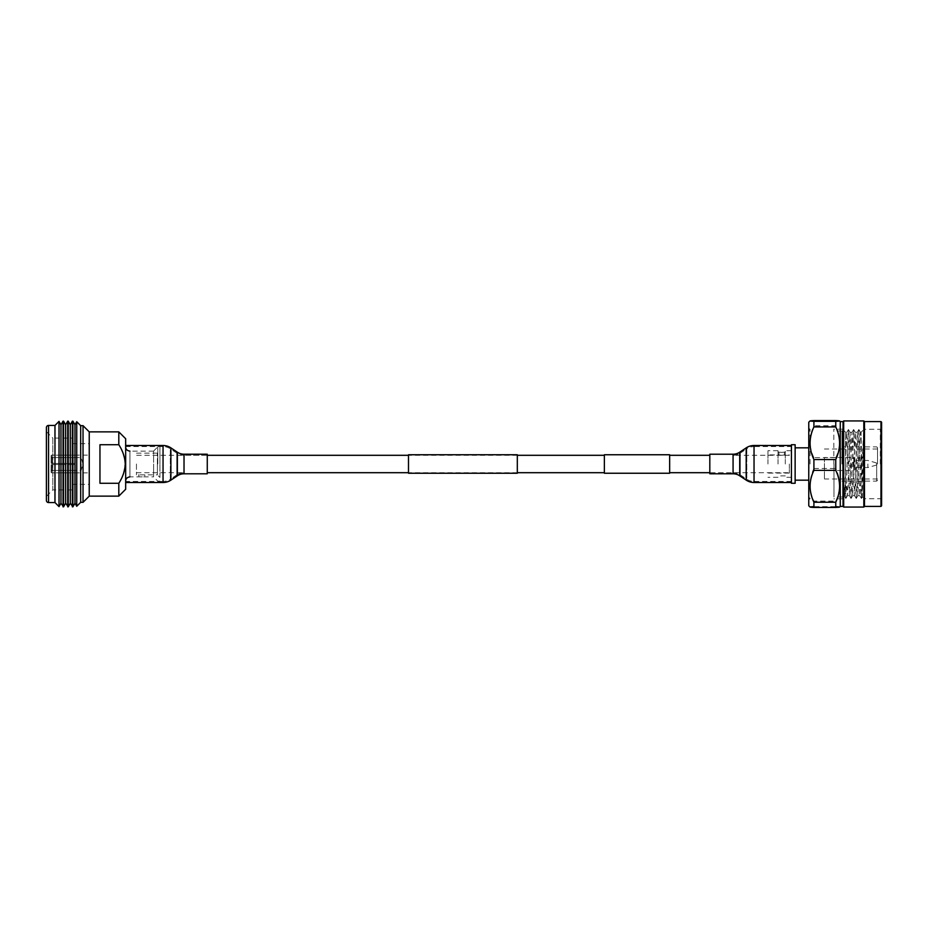 <?xml version="1.0" encoding="UTF-8"?>
<svg xmlns="http://www.w3.org/2000/svg" width="928" height="928" viewBox="0 0 928 928"><rect width="100%" height="100%" fill="white"/><g stroke="black" fill="none" stroke-linecap="round" stroke-linejoin="round"><path stroke-width="0.7" stroke-dasharray="4.64 3.48" d="M517.314 473.245L517.314 454.755M408.494 473.245L408.494 454.755M604.372 473.245L604.372 454.755M136.451 464L136.451 474.869L136.451 464M669.656 473.245L669.656 454.755M789.357 464L789.357 473.094L789.357 464M604.372 464L604.372 472.7L604.372 464M136.451 472.7L184.022 472.7A13.062 13.062 0 0 0 176.772 474.904L176.772 453.096A13.062 13.062 0 0 0 184.022 455.3L184.022 472.7L184.022 455.3L207.269 455.3L207.269 472.7L207.269 455.3L136.451 455.3M176.772 474.904L170.3 479.219L170.3 448.781L170.3 479.219A13.062 13.062 0 0 1 163.05 481.412L163.05 446.588A13.062 13.062 0 0 1 170.3 448.781L176.772 453.096L176.772 474.904M125.663 446.588L163.05 446.588L163.05 481.412L125.663 481.412L125.663 446.588L125.663 481.412M125.663 445.498L125.663 482.502L125.663 445.498M207.269 473.79L207.269 454.21M789.357 455.3L733.074 455.3A13.062 13.062 0 0 0 740.312 453.096L740.312 474.904A13.062 13.062 0 0 0 733.074 472.7L733.074 455.3L733.074 472.7L709.816 472.7L709.816 455.3L709.816 472.7L789.357 472.7M740.312 453.096L746.796 448.781L746.796 479.219L746.796 448.781A13.062 13.062 0 0 1 754.035 446.588L754.035 481.412A13.062 13.062 0 0 1 746.796 479.219L740.312 474.904L740.312 453.096M791.433 481.412L754.035 481.412L754.035 446.588L791.433 446.588L791.433 481.412L791.433 446.588M791.433 482.502L791.433 445.498L791.433 482.502M709.816 454.21L709.816 473.79M153.596 476.853L153.596 451.066L153.596 476.853L138.91 476.853L144.861 476.853L144.861 474.869L138.91 474.869L157.366 474.869L157.366 464L157.366 474.869L159.929 477.433L159.929 464L159.929 477.433M129.943 476.853L129.943 464L129.943 476.853L138.91 476.853L138.91 474.869L136.451 474.869M157.783 464L157.783 446.867L157.783 464M125.663 489.276L125.663 438.724M159.929 464L159.929 446.867L159.929 464M89.239 431.868L89.239 496.132M83.033 502.338L83.033 425.662M123.32 474.092L125.234 464L124.723 458.85M123.331 453.931L118.807 444.721L118.807 431.868M118.807 496.132L118.807 483.279L99.957 483.279L99.957 444.721L118.807 444.721M118.807 483.279L123.285 474.173M72.106 484.346L72.106 443.654L72.106 484.346L89.239 484.346L89.239 443.654L89.239 484.346M72.106 443.654L89.239 443.654M46.4 431.659L46.4 496.341L52.826 489.914L52.826 438.086L46.4 431.659M72.106 489.914L52.826 489.914L52.826 438.086L72.106 438.086L72.106 489.914L72.106 438.086M80.678 502.338L80.678 425.662M76.734 506.282L76.734 421.718M74.982 503.243L74.982 424.757M72.894 506.839L72.894 421.161M72.384 506.839L72.384 421.161M70.308 503.243L70.308 424.757M68.231 506.839L68.231 421.161M67.721 506.839L67.721 421.161M54.972 502.558L54.972 425.442M59.021 506.607L59.021 421.393M60.97 503.243L60.97 424.757M63.046 506.839L63.046 421.161M63.556 506.839L63.556 421.161M65.633 503.243L65.633 424.757M89.239 464L89.239 455.149L89.239 464M81.107 464L81.107 470.426L81.107 464M51.11 455.602L51.11 463.466L51.11 455.602L51.11 463.466L51.11 456.309L52.397 457.597L51.11 456.309L51.539 455.172L51.11 455.602M52.397 463.466L74.681 463.466L52.397 463.466L52.397 457.597L74.681 457.597L52.397 457.597L52.397 463.466M51.11 472.398L51.11 464.534L51.11 472.398L51.11 464.534L51.11 471.691L52.397 470.403L51.11 471.691L51.539 472.828L51.11 472.398M52.397 464.534L74.681 464.534L52.397 464.534L52.397 470.403L74.681 470.403L52.397 470.403L52.397 464.534M74.681 470.403L74.681 472.828L51.539 472.828L74.681 472.851L74.681 470.403M74.681 464.534L74.681 463.466L51.539 463.466L74.681 463.466L74.681 464.534L51.539 464.534L74.681 464.534M74.681 457.597L74.681 455.172L51.539 455.172L74.681 455.149L74.681 457.597M125.663 464L125.663 446.867L125.663 464M99.957 444.721L99.957 483.279L99.957 444.721M153.596 464L153.596 476.934L153.596 464M157.366 464L157.366 453.131L157.366 464M781.678 455.323C778.163 454.871 778.163 454.871 781.678 455.323C778.163 454.871 778.163 454.871 781.678 455.323C785.204 454.871 785.204 454.871 781.678 455.323C785.204 454.871 785.204 454.871 781.678 455.323M781.678 452.4C778.163 452.052 778.163 452.052 781.678 452.4C778.163 452.052 778.163 452.052 781.678 452.4C785.204 452.052 785.204 452.052 781.678 452.4C785.204 452.052 785.204 452.052 781.678 452.4M791.433 444.721L791.433 483.279M785.297 464L785.297 450.718L785.297 464M778.024 464L778.024 450.718L778.024 464M767.943 464L767.943 450.718L767.943 464M795.134 444.721L795.134 483.279M808.636 497.269L808.636 430.731M810.063 464L810.063 429.188L810.063 464M808.764 505.772L808.764 422.228M808.764 464L808.764 499.554L808.764 464M813.914 468.454L835.757 468.454L835.757 457.632L813.914 457.632L813.914 468.454C808.833 479.347 808.833 490.216 813.914 501.062L813.914 506.665C808.833 506.92 808.833 507.175 813.914 507.43M835.757 507.43C840.838 507.175 840.838 506.92 835.757 506.665L813.914 506.665M835.757 506.665L835.757 501.062L813.914 501.062M835.757 501.062C840.838 490.216 840.838 479.335 835.757 468.454M835.757 457.632C840.838 447.029 840.838 436.415 835.757 425.778L813.914 425.778L813.914 420.57M813.914 457.632C808.833 447.029 808.833 436.415 813.914 425.778M835.757 425.778L835.757 420.57M840.258 506.41L840.258 421.59M876.473 464L876.473 462.933L876.473 464M843.042 506.41L843.042 421.59M867.9 464L867.9 467.538L867.9 464M843.68 507.059L843.68 420.941M854.201 464L854.201 467.538L854.201 464M863.817 507.059L863.817 420.941M854.201 457.922L854.201 470.078L853.772 457.492L853.772 464L853.772 457.492L824.424 457.492L824.424 478.999L824.424 457.492M864.467 506.41L864.467 421.59M854.201 470.078L853.772 464L853.772 470.508L824.424 470.508M880.962 506.41L880.962 421.59M881.6 422.228L881.6 505.772M881.6 464L881.6 499.983L881.6 464M877.528 464L877.528 447.725L877.528 464M880.312 464L880.312 429.293L880.312 464M881.6 428.017L880.312 429.293L864.038 429.293L864.038 464L864.038 429.293L861.033 432.297L862.332 496.967L861.439 498.475L858.841 429.525L856.266 498.452L853.667 429.548L851.069 498.452L848.47 429.548L845.872 498.452L845.188 488.383L844.329 487.328L846.788 486.423L847.473 495.668L850.071 432.332L852.67 495.668L855.245 432.297L857.878 495.668L859.792 441.577L860.442 432.297L861.033 440.069M876.67 464L876.67 481.133L876.67 464M846.788 486.423L845.188 488.383M881.6 499.983L880.312 498.707L864.038 498.707L864.038 464L864.038 498.707L862.309 496.979L863.806 430.905L861.474 498.452M845.617 486.423L845.617 432.297L845.617 460.88L846.835 432.297L849.433 495.703L851.997 432.332L854.642 495.703L857.24 432.297L859.838 495.703L863.806 430.905M861.033 468.118L861.033 432.297L860.442 432.297M841.974 464L841.974 431.01L841.974 464M845.617 460.88L845.559 464C845.153 491.132 844.735 508.01 844.329 487.328L844.724 496.573L842.612 498.707L842.612 429.188L842.612 498.707M833.959 464L833.959 496.99L833.959 464M833.831 464L833.831 429.188L833.831 464M808.636 464L808.636 480.17L808.636 464M795.134 464L795.134 480.17L795.134 464M791.433 464L791.433 477.282L791.433 464M177.376 475.809L177.376 452.191M184.022 473.79L184.022 454.21M163.05 482.502L163.05 445.498M170.903 480.124L170.903 447.876M739.709 452.191L739.709 475.809M733.074 454.21L733.074 473.79M754.035 445.498L754.035 482.502M746.193 447.876L746.193 480.124M129.943 464L129.943 451.147L129.943 464M48.546 425.442L48.546 502.558M51.539 455.172L51.539 463.466L51.539 455.172M51.539 472.828L51.539 464.534L51.539 472.828M517.314 455.3L408.494 455.3M517.314 472.7L408.494 472.7M153.596 451.066L157.783 446.867L159.929 446.867M153.596 451.147L129.943 451.147M74.681 457.574L81.107 457.574L82.998 464L81.107 470.426L74.681 470.426M74.681 472.851L89.239 472.851M74.681 455.149L89.239 455.149M159.929 481.133L157.783 481.133L153.596 476.934M136.451 453.131L157.366 453.131L159.929 450.567M778.024 452.087L778.952 452.087L778.952 454.906L767.943 454.906M791.433 450.718L785.297 450.718M778.024 450.718L767.943 450.718M789.357 473.094L767.943 473.094M785.297 452.087L784.415 452.087L784.415 454.906L789.357 454.906M785.297 475.913L778.024 475.913M808.764 430.65L810.063 429.722M808.764 497.35L810.063 498.278M810.063 429.188L808.764 428.446M876.473 465.067L867.9 467.538L854.201 467.538M877.528 449.001L824.424 449.001M877.528 480.275L876.67 481.133L841.974 481.133M860.476 432.332L858.876 429.548M857.878 495.668L856.266 498.452M855.28 432.332L853.667 429.548M852.67 495.668L851.069 498.452M850.071 432.332L848.47 429.548M847.473 495.668L845.872 498.452M861.404 498.452L859.804 495.668M858.806 429.548L857.205 432.332M856.208 498.452L854.607 495.668M853.609 429.548L851.997 432.332M851.011 498.452L849.398 495.668M848.401 429.548L846.8 432.332M845.802 498.452L844.724 496.573M846.835 432.297L845.617 432.297L842.612 429.293M841.974 496.99L833.959 496.99M842.612 429.188L833.831 429.188M810.063 498.812L808.764 499.554M876.473 462.933L867.9 460.462L854.201 460.462M877.528 478.999L824.424 478.999M877.528 447.725L876.67 446.867L841.974 446.867M852.032 432.297L850.036 432.297M857.24 432.297L855.245 432.297M849.433 495.703L847.438 495.703M854.642 495.703L852.635 495.703M859.838 495.703L857.843 495.703M841.974 431.01L833.959 431.01M842.612 498.812L833.831 498.812M778.024 477.282L767.943 477.282M791.433 477.282L785.297 477.282"/><path stroke-width="1.39" d="M517.314 454.755L517.314 473.245L408.494 473.245L408.494 454.755L517.314 454.755M669.656 454.755L669.656 473.245L604.372 473.245L604.372 454.755L669.656 454.755M184.022 473.79L207.269 473.79L207.269 454.21L184.022 454.21A11.971 11.971 0 0 1 177.376 452.191L170.903 447.876L170.903 480.124L177.376 475.809A11.971 11.971 0 0 1 184.022 473.79L184.022 454.21M125.663 482.502L163.05 482.502A14.152 14.152 0 0 0 170.903 480.124M125.663 445.498L163.05 445.498A14.152 14.152 0 0 1 170.903 447.876M733.074 454.21L709.816 454.21L709.816 473.79L733.074 473.79A11.971 11.971 0 0 1 739.709 475.809L746.193 480.124L746.193 447.876L739.709 452.191A11.971 11.971 0 0 1 733.074 454.21L733.074 473.79M791.433 445.498L754.035 445.498A14.152 14.152 0 0 0 746.193 447.876M791.433 482.502L754.035 482.502A14.152 14.152 0 0 1 746.193 480.124M89.239 496.132L83.033 502.338L83.033 425.662L89.239 431.868L89.239 496.132L118.807 496.132L118.807 483.279L99.957 483.279L99.957 444.721L118.807 444.721L118.807 431.868L89.239 431.868M118.807 431.868L125.663 438.724L125.663 489.276L118.807 496.132M124.723 458.85L123.331 453.931M118.807 444.721C122.751 450.706 124.897 457.133 125.234 464C124.897 470.844 122.763 477.27 118.807 483.279M46.4 500.412L46.4 427.588L46.4 500.412A2.146 2.146 0 0 0 48.546 502.558L54.972 502.558L59.021 506.607L59.021 421.393L60.97 424.757L60.97 503.243L63.556 506.839L63.556 421.161L65.633 424.757L65.633 503.243L68.231 506.839L68.231 421.161L70.308 424.757L70.308 503.243L72.894 506.839L72.894 421.161L74.982 424.757L74.982 503.243L76.734 506.282L76.734 421.718L80.678 425.662L83.033 425.662M46.4 427.588A2.146 2.146 0 0 1 48.546 425.442L54.972 425.442L54.972 502.558M80.678 425.662L80.678 502.338L83.033 502.338M80.678 502.338L76.734 506.282M74.982 424.757L76.734 421.718M74.982 503.243L72.894 506.839M70.308 424.757L72.384 421.161L72.384 506.839M70.308 503.243L68.231 506.839M65.633 424.757L67.721 421.161L67.721 506.839M65.633 503.243L63.556 506.839M60.97 424.757L63.046 421.161L63.046 506.839M60.97 503.243L59.021 506.607M54.972 425.442L59.021 421.393M46.4 496.341L46.4 431.659M791.433 464L791.433 444.721L795.134 444.721L795.134 483.279L791.433 483.279L791.433 464M808.764 430.65L808.764 497.35M810.074 420.929L808.764 422.228L808.764 505.772L810.074 507.071M813.914 420.57C808.833 420.825 808.833 421.08 813.914 421.335C808.833 421.08 808.833 420.825 813.914 420.57L835.757 420.57C840.838 420.825 840.838 421.08 835.757 421.335L835.757 426.938L813.914 426.938C808.833 437.784 808.833 448.653 813.914 459.546L813.914 470.368C808.833 480.971 808.833 491.585 813.914 502.222L813.914 507.43C808.833 507.175 808.833 506.92 813.914 506.665M813.914 502.222L835.757 502.222C840.838 491.585 840.838 480.971 835.757 470.368L835.757 459.546L813.914 459.546M835.757 470.368L813.914 470.368M835.757 502.222L835.757 507.43L813.914 507.43M835.757 507.43C840.838 507.175 840.838 506.92 835.757 506.665M835.757 420.57C840.838 420.825 840.838 421.08 835.757 421.335L813.914 421.335L813.914 426.938M835.757 426.938C840.838 437.784 840.838 448.665 835.757 459.546M840.258 506.41L843.042 506.41L843.042 421.59L840.258 421.59L840.258 506.41L839.596 507.071M843.042 421.59L843.68 420.941L843.68 507.059L843.042 506.41M880.962 421.59L880.962 506.41L881.6 505.772L881.6 422.228L880.962 421.59L864.467 421.59L863.817 420.941L863.817 507.059L843.68 507.059M864.467 421.59L864.467 506.41L863.817 507.059M177.376 452.191L177.376 475.809M163.05 445.498L163.05 482.502M739.709 475.809L739.709 452.191M754.035 482.502L754.035 445.498M48.546 502.558L48.546 425.442M604.372 455.3L517.314 455.3M408.494 455.3L207.269 455.3M709.816 455.3L669.656 455.3M709.816 472.7L669.656 472.7M604.372 472.7L517.314 472.7M408.494 472.7L207.269 472.7M129.943 476.853C127.148 477.305 125.721 478.732 125.663 481.133M129.943 451.147C127.148 450.695 125.721 449.268 125.663 446.867M808.636 447.83L795.134 447.83M880.962 506.41L864.467 506.41M840.258 421.59L839.596 420.929M863.817 420.941L843.68 420.941M808.636 480.17L795.134 480.17"/></g></svg>
